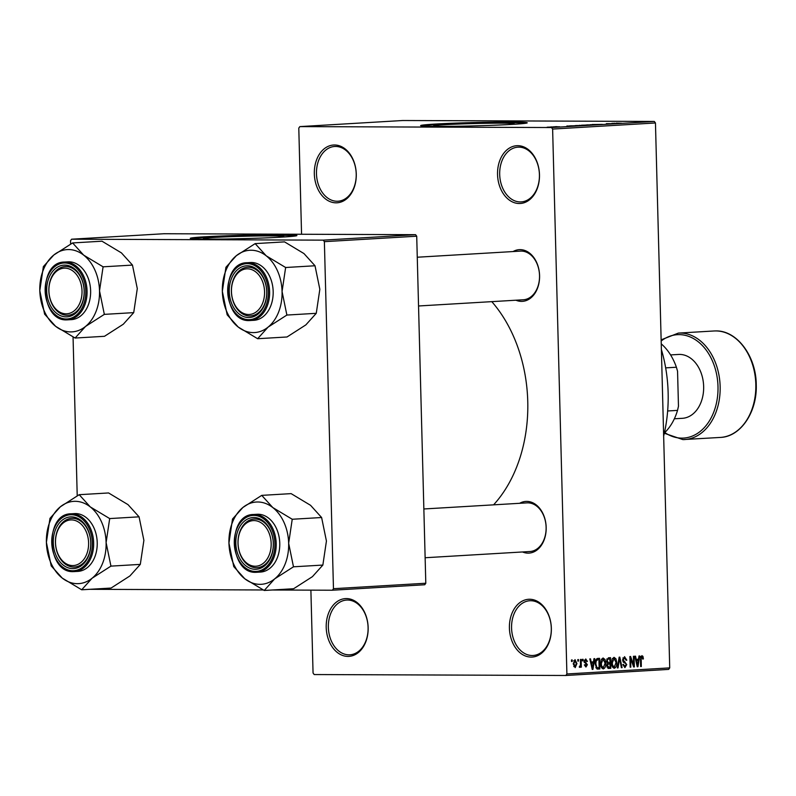 <?xml version="1.0" encoding="UTF-8"?>
<svg xmlns="http://www.w3.org/2000/svg" width="796" height="796" viewBox="0 0 796 796"><rect width="100%" height="100%" fill="white"/><g stroke="black" fill="none" stroke-linecap="round" stroke-linejoin="round"><path stroke-width="1.19" d="M334.539 144.991A28.945 20.955 86.6 0 1 356.27 173.996A28.945 20.955 86.6 0 1 336.051 202.831A28.945 20.955 86.6 0 1 314.33 173.836A28.945 20.955 86.6 0 1 334.539 144.991M337.066 201.249A27.422 19.85 -93.4 0 0 337.972 201.219A27.422 19.85 -93.4 0 0 356.19 173.299A27.422 19.85 -93.4 0 0 335.633 146.454A27.422 19.85 -93.4 0 0 334.728 146.474A27.422 19.85 -93.4 0 0 316.5 174.404A27.422 19.85 -93.4 0 0 337.066 201.249M346.419 598.572A28.945 20.955 86.6 0 1 368.15 627.576A28.945 20.955 86.6 0 1 347.932 656.411A28.945 20.955 86.6 0 1 326.211 627.417A28.945 20.955 86.6 0 1 346.419 598.572M348.947 654.829A27.422 19.85 -93.4 0 0 349.842 654.81A27.422 19.85 -93.4 0 0 368.07 626.88A27.422 19.85 -93.4 0 0 347.504 600.035A27.422 19.85 -93.4 0 0 346.608 600.065A27.422 19.85 -93.4 0 0 328.38 627.984A27.422 19.85 -93.4 0 0 348.947 654.829M529.629 599.259A28.945 20.955 86.6 0 1 551.349 628.253A28.945 20.955 86.6 0 1 531.141 657.098A28.945 20.955 86.6 0 1 509.41 628.094A28.945 20.955 86.6 0 1 529.629 599.259M532.146 655.516A27.422 19.85 -93.4 0 0 533.051 655.486A27.422 19.85 -93.4 0 0 551.28 627.566A27.422 19.85 -93.4 0 0 530.713 600.721A27.422 19.85 -93.4 0 0 529.808 600.741A27.422 19.85 -93.4 0 0 511.589 628.661A27.422 19.85 -93.4 0 0 532.146 655.516M517.748 145.678A28.945 20.955 86.6 0 1 539.479 174.672A28.945 20.955 86.6 0 1 519.261 203.517A28.945 20.955 86.6 0 1 497.54 174.513A28.945 20.955 86.6 0 1 517.748 145.678M520.276 201.935A27.422 19.85 -93.4 0 0 521.181 201.905A27.422 19.85 -93.4 0 0 539.399 173.986A27.422 19.85 -93.4 0 0 518.843 147.131A27.422 19.85 -93.4 0 0 517.937 147.161A27.422 19.85 -93.4 0 0 499.709 175.08A27.422 19.85 -93.4 0 0 520.276 201.935M277.496 237.347A40.278 1.264 -1.5 0 0 283.864 236.492A40.278 1.264 -1.5 0 0 271.346 235.905A40.278 1.264 -1.5 0 0 227.706 236.8A40.278 1.264 -1.5 0 0 203.338 238.601A40.278 1.264 -1.5 0 0 209.746 239.118M206.861 239.118A53.322 1.672 -1.5 0 0 264.62 237.934A53.322 1.672 -1.5 0 0 296.888 235.546A53.322 1.672 -1.5 0 0 280.311 234.77A53.322 1.672 -1.5 0 0 222.552 235.954A53.322 1.672 -1.5 0 0 190.284 238.332A53.322 1.672 -1.5 0 0 206.861 239.118M296.003 235.875A53.322 1.672 -1.5 0 0 280.331 235.377A53.322 1.672 -1.5 0 0 227.129 236.392A53.322 1.672 -1.5 0 0 191.179 238.621M440.098 126.395A40.278 1.264 178.5 0 1 433.681 125.877A40.278 1.264 178.5 0 1 458.058 124.076A40.278 1.264 178.5 0 1 501.689 123.181A40.278 1.264 178.5 0 1 514.216 123.768A40.278 1.264 178.5 0 1 507.838 124.614M437.213 126.385A53.322 1.672 -1.5 0 0 494.973 125.201A53.322 1.672 -1.5 0 0 527.231 122.813A53.322 1.672 -1.5 0 0 510.654 122.037A53.322 1.672 -1.5 0 0 452.894 123.221A53.322 1.672 -1.5 0 0 420.636 125.609A53.322 1.672 -1.5 0 0 437.213 126.385M526.355 123.141A53.322 1.672 -1.5 0 0 510.674 122.644A53.322 1.672 -1.5 0 0 457.471 123.659A53.322 1.672 -1.5 0 0 421.532 125.887M519.649 503.301A25.9 18.746 86.6 0 1 526.733 501.39A25.9 18.746 86.6 0 1 546.175 527.33A25.9 18.746 86.6 0 1 528.086 553.14A25.9 18.746 86.6 0 1 522.524 551.966M529.101 551.548A24.378 17.641 -93.4 0 0 529.897 551.529A24.378 17.641 -93.4 0 0 546.096 526.713A24.378 17.641 -93.4 0 0 527.818 502.843A24.378 17.641 -93.4 0 0 527.022 502.863L423.86 508.972M513.052 251.556A25.9 18.746 86.6 0 1 520.136 249.636A25.9 18.746 86.6 0 1 539.579 275.575A25.9 18.746 86.6 0 1 521.499 301.385A25.9 18.746 86.6 0 1 515.937 300.211M522.504 299.803A24.378 17.641 -93.4 0 0 523.31 299.774A24.378 17.641 -93.4 0 0 539.509 274.958A24.378 17.641 -93.4 0 0 521.231 251.088A24.378 17.641 -93.4 0 0 520.425 251.118L417.263 257.227M299.853 126.604L551.489 127.539L654.312 121.45L402.676 120.514L299.853 126.604L298.789 128.116L301.565 234.253M310.888 590.144L313.057 673.028L314.201 674.55L565.837 675.486L566.901 673.973L669.725 667.884L668.66 669.396L565.837 675.486M574.981 659.635L576.941 663.536L575.19 667.655L573.22 663.834L575.06 659.635M580.463 659.446L581.13 659.406L581.339 667.157L580.672 667.197L580.632 665.963L579.876 667.386L579.229 667.008L580.483 665.058L580.463 659.446M585.697 658.998L587.398 661.396L586.732 661.575L585.687 660.113L584.811 661.367L587.388 664.72L585.936 667.018L584.334 664.899L585 664.72L585.886 665.914L586.722 664.919L584.155 661.595L585.816 658.998M597.587 658.431L599.537 658.322L599.826 668.968L596.891 668.948L595.199 663.973C594.95 660.949 595.736 659.108 597.587 658.431M597.448 669.078L599.826 668.968M608.433 668.441L606.811 665.874L607.477 663.595L606.492 661.038L608.442 657.794L610.512 657.665L610.791 668.322L608.552 668.451M619.159 657.158L619.815 657.118L622.074 667.655L621.377 667.695L619.557 658.382L618.044 667.894L617.338 667.934L619.159 657.158M633.407 656.312L634.074 656.272L634.352 666.929L633.636 666.968L630.601 658.591L630.82 667.138L630.153 667.177L629.875 656.521L630.591 656.481L633.626 664.839L633.407 656.312M641.875 655.675L642.939 656.362L643.407 658.909L642.74 659.088L641.875 656.919L641.178 657.765L641.317 666.511L640.651 666.55L640.462 659.327L641.974 655.665M641.924 656.919L640.651 656.919L641.924 656.919M654.312 121.45L655.456 122.972L552.623 129.061L566.901 673.973M655.456 122.972L669.725 667.884M638.999 655.984L639.705 655.944L637.944 666.71L637.248 666.759L634.84 656.222L635.536 656.183L636.193 659.337L638.511 659.197L638.999 655.984M624.512 656.7L626.82 660.163L626.154 660.342L624.482 657.954L623.178 659.854L626.741 664.59L624.92 667.625L622.83 664.56L623.487 664.381L624.87 666.381L626.074 664.6L625.835 663.526L623.596 662.391L622.512 659.914L624.661 656.7M624.552 657.944L622.87 657.944L624.552 657.944M614.134 668.252L614.323 668.252C612.472 667.665 611.567 665.884 611.607 662.929L612.164 659.058L614.034 657.317L615.995 658.879L616.751 662.491C616.98 665.506 616.164 667.426 614.323 668.252L614.213 668.252M603.169 668.899L603.348 668.899C601.507 668.312 600.602 666.541 600.632 663.575L601.199 659.715L603.07 657.974L605.03 659.526L605.786 663.138C606.005 666.153 605.199 668.073 603.348 668.899L603.249 668.899M593.975 658.65L594.682 658.61L592.92 669.376L592.224 669.426L589.816 658.889L590.513 658.849L591.169 662.003L593.488 661.864L593.975 658.65M582.373 659.337L583.04 659.297L583.08 660.819L582.413 660.859L582.373 659.337M577.797 659.605L578.463 659.566L578.503 661.088L577.836 661.128L577.797 659.605M571.498 659.974L572.165 659.934L572.205 661.456L571.538 661.496L571.498 659.974M550.713 126.962L552.484 126.922L550.713 126.962M555.29 126.683L557.061 126.654L555.29 126.683M566.891 125.997L573.289 126.106L566.891 125.997M579.01 125.35L583.806 125.489L579.02 125.39M584.662 125.4L583.806 125.489M575.15 125.579L575.886 125.609M589.985 124.703L594.781 124.843L589.985 124.703M595.637 124.753L594.781 124.843M586.125 124.932L586.861 124.962M611.915 123.33L618.313 123.44L611.915 123.33M616.283 123.101L621.676 123.241L616.293 123.141M614.124 123.221L614.701 123.251M606.323 123.669L614.711 123.659L606.323 123.669M592.075 124.504L602.433 124.385L592.075 124.504M581.359 125.27L591.149 125.052L581.558 125.211M585.299 125.27L584.403 125.251M570.503 125.937L580.185 125.698L569.508 125.877M553.379 126.803L559.668 126.783L553.379 126.803M547.797 127.231L552.563 127.022L547.15 127.191M554.255 127.081L553.618 127.151M415.572 234.681L163.936 233.735L71.6 239.208L323.236 240.143L415.572 234.681L416.716 236.203L324.38 241.666L333.464 588.702L425.8 583.239L424.736 584.752L332.4 590.224L333.464 588.702M416.716 236.203L425.8 583.239M89.64 589.319L263.436 589.965M272.182 589.995L332.4 590.224M71.6 239.208L70.536 240.72L70.625 244.113M73.053 336.917L77.222 495.868M324.38 241.666L323.236 240.143M491.799 301.644A131.012 94.823 86.6 0 1 493.58 504.853M552.623 129.061L551.489 127.539M661.386 349.494A124.912 90.416 86.6 0 1 663.655 436.079M615.945 123.44L612.462 123.499L615.945 123.44M593.876 124.882L594.522 124.853M590.96 124.962L587.13 124.972M588.931 124.982L590.96 124.932M587.766 124.813L588.931 124.942M589.577 125.081L585.398 125.191L589.587 125.141M586.373 125.072L581.647 125.191L586.373 125.131M582.254 125.27L581.647 125.191M582.901 125.539L583.558 125.509M579.986 125.609L576.165 125.619M577.956 125.629L579.986 125.579M576.792 125.46L577.956 125.589M578.612 125.738L570.941 125.887L578.612 125.788M570.941 125.947L571.488 125.788M570.921 126.106L567.439 126.166L570.921 126.106M552.832 127.181L551.897 127.061M549.519 127.251L548.583 127.131M640.88 656.352L642.939 656.362M642.74 658.909L643.407 658.909M640.501 657.765L641.178 657.765M640.651 666.511L641.317 666.511M637.238 666.71L637.944 666.71M635.546 659.327L636.193 659.337M637.775 663.595L638.312 660.451L636.452 660.571L637.516 665.625L637.775 663.595M635.805 660.451L638.312 660.451M636.989 665.625L637.516 665.625M635.825 660.561L636.452 660.571M633.626 666.929L634.352 666.929M629.935 658.591L630.601 658.591M630.153 667.138L630.82 667.138M632.87 664.839L633.626 664.839M626.134 660.163L626.82 660.163M622.512 659.854L623.178 659.854M626.074 664.59L626.741 664.59M621.368 667.655L622.074 667.655M618.95 658.382L619.557 658.382M617.348 667.894L618.044 667.894M614.92 658.869L615.995 658.879M616.084 662.491L616.751 662.491M614.283 667.008L616.084 662.511L614.074 658.561L612.273 662.919L612.622 665.317L614.283 667.008L612.502 666.998M611.875 665.307L612.622 665.317M611.607 662.919L612.273 662.919M612.403 658.561L614.134 658.561L612.403 658.561M607.895 668.312L610.791 668.322M610.094 667.118L610.005 663.934L608.054 664.153L607.477 665.665L608.93 667.187L610.094 667.118M607.239 663.924L610.005 663.934M607.04 667.187L608.93 667.187M606.811 665.655L607.477 665.665M607.119 664.153L608.054 664.153M609.975 662.69L609.875 658.949L607.776 659.207L607.159 660.988L608.661 662.769L609.975 662.69M606.821 658.939L609.875 658.949M606.492 660.988L607.159 660.988M606.721 659.207L607.776 659.207M606.791 659.028L608.462 659.038M603.955 659.526L605.03 659.526M605.109 663.138L605.786 663.138M603.308 667.655L605.119 663.168L603.109 659.217L601.308 663.565L601.647 665.963L603.308 667.655L601.537 667.645M600.91 665.963L601.647 665.963M600.632 663.565L601.308 663.565M601.438 659.207L603.169 659.217L601.438 659.207M599.119 667.764L598.91 659.605L597.706 659.675L596.065 661.327L595.866 663.944L596.98 667.685L599.119 667.764M595.886 659.595L598.91 659.605M595.856 667.675L597.935 667.834M595.199 663.944L595.866 663.944M595.358 661.327L596.065 661.327M595.846 659.665L597.706 659.675M592.214 669.376L592.92 669.376M590.523 661.993L591.169 662.003M592.751 666.262L593.289 663.118L591.428 663.237L592.493 668.292L592.751 666.262M590.781 663.118L593.289 663.118M591.965 668.292L592.493 668.292M590.801 663.227L591.428 663.237M586.712 661.386L587.398 661.396M584.373 660.103L585.687 660.113M584.155 661.357L584.811 661.367M584.184 662.053L585 662.053M586.702 664.72L587.388 664.72M582.413 660.809L583.08 660.819M580.662 667.157L581.339 667.157M580.015 665.953L580.632 665.963M577.836 661.088L578.503 661.088M576.274 663.536L576.941 663.536M575.18 666.55L576.274 663.575L574.991 660.74L573.886 663.725L575.18 666.55L573.737 666.55L575.09 666.55M573.22 663.715L573.886 663.725M573.657 660.74L575.04 660.74L573.657 660.74M571.538 661.456L572.205 661.456M667.655 410.975L677.525 410.388L678.471 406.239L677.555 371.264L676.401 367.235A53.322 38.596 -93.4 0 0 661.237 343.842M665.665 367.871L676.401 367.235M664.381 432.944A53.322 38.596 -93.4 0 0 677.525 410.388M71.461 519.907A22.855 16.537 -93.4 0 0 55.501 542.673A22.855 16.537 -93.4 0 0 72.655 565.568A22.855 16.537 -93.4 0 0 88.605 542.802A22.855 16.537 -93.4 0 0 71.461 519.907M73.739 567.031A24.378 17.641 86.6 0 1 55.461 543.161A24.378 17.641 86.6 0 1 71.66 518.345A24.378 17.641 86.6 0 1 72.466 518.325A24.378 17.641 86.6 0 1 90.744 542.185A24.378 17.641 86.6 0 1 74.545 567.011A24.378 17.641 86.6 0 1 73.739 567.031A24.378 17.641 -93.4 0 0 74.545 567.011A24.378 17.641 -93.4 0 0 90.744 542.185A24.378 17.641 -93.4 0 0 72.466 518.325A24.378 17.641 -93.4 0 0 71.66 518.345A24.378 17.641 -93.4 0 0 55.461 543.161A24.378 17.641 -93.4 0 0 73.739 567.031M60.387 506.773A41.213 29.83 86.6 0 1 75.172 501.311A41.213 29.83 86.6 0 1 90.246 506.883L79.202 494.694L60.387 506.773L49.969 518.355L46.397 542.375L51.213 565.906L62.257 578.095L81.689 589.786L92.117 578.204L110.933 566.125L106.107 542.603L109.689 518.574L90.246 506.883A41.213 29.83 86.6 0 1 106.107 542.603A41.213 29.83 86.6 0 1 92.117 578.204A41.213 29.83 86.6 0 1 62.257 578.095A41.213 29.83 86.6 0 1 46.397 542.375A41.213 29.83 -93.4 0 1 60.387 506.773M79.57 494.973A47.312 34.238 -93.4 0 0 79.212 494.973A47.312 34.238 -93.4 0 0 78.854 494.973M71.381 516.863A25.9 18.746 86.6 0 1 90.814 542.812A25.9 18.746 86.6 0 1 72.734 568.613A25.9 18.746 86.6 0 1 53.292 542.663A25.9 18.746 86.6 0 1 71.381 516.863M75.491 513.569A28.945 20.955 -93.4 0 0 74.535 513.599L70.973 513.808A28.945 20.955 86.6 0 1 71.929 513.778A28.945 20.955 86.6 0 1 93.629 542.116A28.945 20.955 86.6 0 1 74.396 571.598A28.945 20.955 86.6 0 1 73.441 571.618L77.958 571.379A28.945 20.955 -93.4 0 0 97.202 541.907A28.945 20.955 -93.4 0 0 75.491 513.569M109.689 518.574L139.061 516.833L128.017 504.644L108.584 492.953L79.202 494.694M139.061 516.833L143.887 540.365L140.305 564.384L110.933 566.125M140.305 564.384L129.887 575.966L111.072 588.055L81.689 589.786M81.331 589.508A47.312 34.238 -93.4 0 0 82.048 589.508M110.584 566.414A47.312 34.238 -93.4 0 0 110.913 565.558M109.699 519.151A47.312 34.238 -93.4 0 0 109.321 518.295M50.317 518.067A47.312 34.238 -93.4 0 0 49.979 518.922M51.193 565.339A47.312 34.238 -93.4 0 0 51.581 566.195M64.864 268.152A22.855 16.537 -93.4 0 0 48.904 290.928A22.855 16.537 -93.4 0 0 66.058 313.813A22.855 16.537 -93.4 0 0 82.018 291.047A22.855 16.537 -93.4 0 0 64.864 268.152M67.153 315.276A24.378 17.641 86.6 0 1 48.874 291.416A24.378 17.641 86.6 0 1 65.073 266.59A24.378 17.641 86.6 0 1 65.869 266.57A24.378 17.641 86.6 0 1 84.147 290.431A24.378 17.641 86.6 0 1 67.949 315.256A24.378 17.641 86.6 0 1 67.153 315.276A24.378 17.641 -93.4 0 0 67.949 315.256A24.378 17.641 -93.4 0 0 84.147 290.431A24.378 17.641 -93.4 0 0 65.869 266.57A24.378 17.641 -93.4 0 0 65.073 266.59A24.378 17.641 -93.4 0 0 48.874 291.416A24.378 17.641 -93.4 0 0 67.153 315.276M53.8 255.019A41.213 29.83 86.6 0 1 68.585 249.556A41.213 29.83 86.6 0 1 83.66 255.128L72.615 242.939L53.8 255.019L43.372 266.6L39.8 290.63L44.616 314.151L55.66 326.34L75.103 338.041L85.52 326.45L104.336 314.37L99.52 290.848L103.092 266.819L83.66 255.128A41.213 29.83 86.6 0 1 99.52 290.848A41.213 29.83 86.6 0 1 85.52 326.45A41.213 29.83 86.6 0 1 55.66 326.34A41.213 29.83 86.6 0 1 39.8 290.63A41.213 29.83 -93.4 0 1 53.8 255.019M72.973 243.228A47.312 34.238 -93.4 0 0 72.615 243.218A47.312 34.238 -93.4 0 0 72.257 243.218M64.784 265.108A25.9 18.746 86.6 0 1 84.227 291.057A25.9 18.746 86.6 0 1 66.138 316.858A25.9 18.746 86.6 0 1 46.695 290.918A25.9 18.746 86.6 0 1 64.784 265.108M64.377 262.053C37.551 261.944 40.089 321.465 66.824 319.873L71.371 319.634A28.945 20.955 -93.4 0 0 90.605 290.152A28.945 20.955 -93.4 0 0 68.904 261.814A28.945 20.955 -93.4 0 0 67.949 261.844L64.377 262.053A28.945 20.955 86.6 0 1 65.332 262.023A28.945 20.955 86.6 0 1 87.043 290.371A28.945 20.955 86.6 0 1 67.799 319.843A28.945 20.955 86.6 0 1 66.844 319.863M103.092 266.819L132.474 265.088L121.43 252.889L101.987 241.198L72.615 242.939M132.474 265.088L137.29 288.61L133.718 312.629L104.336 314.37M133.718 312.629L123.3 324.221L104.485 336.3L75.103 338.041M74.734 337.753A47.312 34.238 -93.4 0 0 75.451 337.753M103.987 314.659A47.312 34.238 -93.4 0 0 104.326 313.803M103.112 267.396A47.312 34.238 -93.4 0 0 102.724 266.541M43.72 266.322A47.312 34.238 -93.4 0 0 43.392 267.167M44.606 313.584A47.312 34.238 -93.4 0 0 44.984 314.44M255.198 566.245A22.855 16.537 -93.4 0 0 271.157 543.479A22.855 16.537 -93.4 0 0 254.004 520.584A22.855 16.537 -93.4 0 0 238.044 543.36A22.855 16.537 -93.4 0 0 255.198 566.245M255.009 519.002A24.378 17.641 86.6 0 1 273.287 542.862A24.378 17.641 86.6 0 1 257.088 567.687A24.378 17.641 86.6 0 1 256.282 567.707A24.378 17.641 86.6 0 1 238.014 543.847A24.378 17.641 86.6 0 1 254.213 519.022A24.378 17.641 86.6 0 1 255.009 519.002A24.378 17.641 -93.4 0 0 254.213 519.022A24.378 17.641 -93.4 0 0 238.014 543.847A24.378 17.641 -93.4 0 0 256.282 567.707A24.378 17.641 -93.4 0 0 257.088 567.687A24.378 17.641 -93.4 0 0 273.287 542.862A24.378 17.641 -93.4 0 0 255.009 519.002M261.745 495.371L291.127 493.629L310.569 505.321L321.614 517.519L292.231 519.261L272.789 507.559L261.745 495.371L242.929 507.45L232.512 519.032L228.94 543.061L233.755 566.583L244.8 578.772L264.242 590.473L274.66 578.891A41.213 29.83 86.6 0 1 259.874 584.344A41.213 29.83 86.6 0 1 244.8 578.772A41.213 29.83 86.6 0 1 228.94 543.061A41.213 29.83 86.6 0 1 242.929 507.45A41.213 29.83 86.6 0 1 272.789 507.559A41.213 29.83 86.6 0 1 288.659 543.28L292.231 519.261M263.874 590.184A47.312 34.238 -93.4 0 0 264.232 590.184A47.312 34.238 -93.4 0 0 264.59 590.184M255.277 569.289A25.9 18.746 86.6 0 1 235.835 543.35A25.9 18.746 86.6 0 1 253.924 517.539A25.9 18.746 86.6 0 1 273.366 543.489A25.9 18.746 86.6 0 1 255.277 569.289M260.511 572.065A28.945 20.955 -93.4 0 0 279.744 542.593A28.945 20.955 -93.4 0 0 258.043 514.246A28.945 20.955 -93.4 0 0 257.088 514.276L253.516 514.485A28.945 20.955 86.6 0 1 254.471 514.465A28.945 20.955 86.6 0 1 276.172 542.802A28.945 20.955 86.6 0 1 256.939 572.274A28.945 20.955 86.6 0 1 255.984 572.304L260.511 572.065M321.614 517.519L326.43 541.041L322.858 565.07L312.43 576.652L293.615 588.732L264.242 590.473M322.858 565.07L293.475 566.802L288.659 543.28A41.213 29.83 -93.4 0 1 274.66 578.891L293.475 566.802M262.113 495.659A47.312 34.238 -93.4 0 0 261.396 495.649M232.86 518.753A47.312 34.238 -93.4 0 0 232.531 519.599M233.745 566.016A47.312 34.238 -93.4 0 0 234.124 566.871M293.127 567.09A47.312 34.238 -93.4 0 0 293.465 566.235M292.241 519.828A47.312 34.238 -93.4 0 0 291.863 518.972M248.601 314.5A22.855 16.537 -93.4 0 0 264.561 291.724A22.855 16.537 -93.4 0 0 247.407 268.829A22.855 16.537 -93.4 0 0 231.457 291.605A22.855 16.537 -93.4 0 0 248.601 314.5M248.422 267.247A24.378 17.641 86.6 0 1 266.7 291.117A24.378 17.641 86.6 0 1 250.501 315.932A24.378 17.641 86.6 0 1 249.695 315.952A24.378 17.641 86.6 0 1 231.417 292.092A24.378 17.641 86.6 0 1 247.616 267.267A24.378 17.641 86.6 0 1 248.422 267.247A24.378 17.641 -93.4 0 0 247.616 267.267A24.378 17.641 -93.4 0 0 231.417 292.092A24.378 17.641 -93.4 0 0 249.695 315.952A24.378 17.641 -93.4 0 0 250.501 315.932A24.378 17.641 -93.4 0 0 266.7 291.117A24.378 17.641 -93.4 0 0 248.422 267.247M255.158 243.616L284.54 241.875L303.973 253.576L315.017 265.764L285.635 267.506L266.202 255.805L255.158 243.616L236.342 255.695L225.925 267.277L222.343 291.306L227.168 314.828L238.213 327.027L257.645 338.718L268.063 327.136A41.213 29.83 86.6 0 1 253.287 332.599A41.213 29.83 86.6 0 1 238.213 327.027A41.213 29.83 86.6 0 1 222.343 291.306A41.213 29.83 86.6 0 1 236.342 255.695A41.213 29.83 86.6 0 1 266.202 255.805A41.213 29.83 86.6 0 1 282.063 291.525L285.635 267.506M257.277 338.429A47.312 34.238 -93.4 0 0 257.635 338.439A47.312 34.238 -93.4 0 0 257.994 338.429M248.68 317.544A25.9 18.746 86.6 0 1 229.248 291.595A25.9 18.746 86.6 0 1 247.327 265.784A25.9 18.746 86.6 0 1 266.769 291.734A25.9 18.746 86.6 0 1 248.68 317.544M246.929 262.73C220.094 262.63 222.631 322.151 249.367 320.549L253.914 320.31A28.945 20.955 -93.4 0 0 273.147 290.839A28.945 20.955 -93.4 0 0 251.446 262.501A28.945 20.955 -93.4 0 0 250.491 262.521L246.929 262.73A28.945 20.955 86.6 0 1 247.884 262.71A28.945 20.955 86.6 0 1 269.585 291.047A28.945 20.955 86.6 0 1 250.352 320.519A28.945 20.955 86.6 0 1 249.397 320.549M315.017 265.764L319.833 289.286L316.261 313.316L305.843 324.897L287.028 336.977L257.645 338.718M316.261 313.316L286.878 315.057L282.063 291.525A41.213 29.83 -93.4 0 1 268.063 327.136L286.878 315.057M255.526 243.904A47.312 34.238 -93.4 0 0 254.81 243.904M226.273 266.998A47.312 34.238 -93.4 0 0 225.935 267.854M227.149 314.261A47.312 34.238 -93.4 0 0 227.527 315.116M286.53 315.335A47.312 34.238 -93.4 0 0 286.868 314.48M285.655 268.073A47.312 34.238 -93.4 0 0 285.276 267.217M674.361 418.786L682.361 418.318A31.989 23.154 -93.4 0 0 703.624 385.742A31.989 23.154 -93.4 0 0 679.635 354.419A31.989 23.154 -93.4 0 0 678.58 354.449L670.57 354.916M640.452 659.197L641.128 659.197M636.492 663.456L637.089 663.456M622.979 661.765L624.9 661.774M618.671 660.073L619.308 660.073M607.189 664.003L608.751 664.003M591.468 666.123L592.065 666.123M584.244 662.441L585.677 662.441M71.322 514.733A28.029 20.288 -93.4 0 0 51.75 542.663A28.029 20.288 -93.4 0 0 72.784 570.742A28.029 20.288 -93.4 0 0 92.366 542.812A28.029 20.288 -93.4 0 0 71.322 514.733M64.725 262.978A28.029 20.288 -93.4 0 0 45.153 290.908A28.029 20.288 -93.4 0 0 66.197 318.987A28.029 20.288 -93.4 0 0 85.769 291.057A28.029 20.288 -93.4 0 0 64.725 262.978M255.337 571.428A28.029 20.288 -93.4 0 0 274.909 543.489A28.029 20.288 -93.4 0 0 253.864 515.41A28.029 20.288 -93.4 0 0 234.293 543.34A28.029 20.288 -93.4 0 0 255.337 571.428M248.74 319.674A28.029 20.288 -93.4 0 0 268.312 291.744A28.029 20.288 -93.4 0 0 247.277 263.655A28.029 20.288 -93.4 0 0 227.696 291.585A28.029 20.288 -93.4 0 0 248.74 319.674M715.803 330.937A53.322 38.596 -93.4 0 0 714.042 330.977L715.843 330.927C737.036 330.33 756.2 356.28 756.25 384.737C757.275 412.02 740.678 436.815 720.35 437.432A53.322 38.596 -93.4 0 0 755.782 383.135A53.322 38.596 -93.4 0 0 715.803 330.937M664.799 432.536A51.79 37.492 -93.4 0 0 681.824 438.128A51.79 37.492 -93.4 0 0 717.992 386.518A51.79 37.492 -93.4 0 0 679.117 334.628A51.79 37.492 -93.4 0 0 661.168 340.996M661.138 339.842L678.371 333.096A53.322 38.596 86.6 0 1 680.122 333.046A53.322 38.596 86.6 0 1 720.101 385.244A53.322 38.596 86.6 0 1 684.669 439.541A53.322 38.596 86.6 0 1 682.918 439.591M597.697 667.844L595.925 667.834M70.973 513.808C44.138 513.699 46.675 573.22 73.411 571.618M425.134 557.737L529.897 551.529M253.516 514.485C226.691 514.385 229.218 573.896 255.964 572.304M523.31 299.774L418.547 305.982M664.312 433.253L682.868 439.591L720.35 437.432M678.371 333.096L714.042 330.977"/></g></svg>
